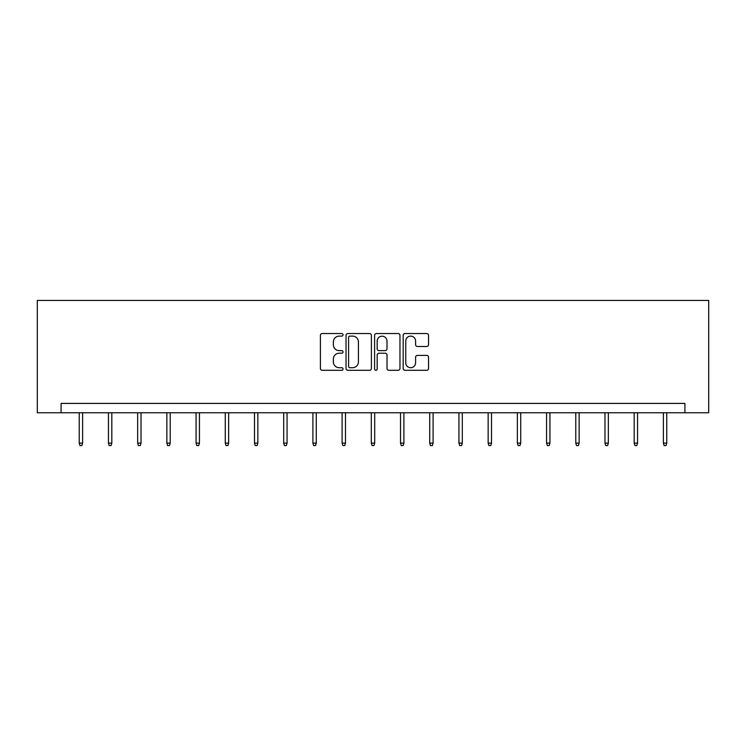 <?xml version="1.0" encoding="UTF-8"?>
<svg xmlns="http://www.w3.org/2000/svg" width="746" height="746" viewBox="0 0 746 746"><rect width="100%" height="100%" fill="white"/><g stroke="black" fill="none" stroke-linecap="round" stroke-linejoin="round"><path stroke-width="1.12" d="M343.048 334.823A1.287 1.287 0 0 0 341.761 333.537L322.235 333.537A1.837 1.837 0 0 0 320.398 335.374L320.398 368.459A1.837 1.837 0 0 0 322.235 370.296L341.761 370.296A1.287 1.287 0 0 0 343.048 369.009A1.287 1.287 0 0 0 341.761 367.722L339.234 367.722A5.884 5.884 0 0 1 333.35 361.838L333.35 359.087A5.884 5.884 0 0 1 339.234 353.203L341.761 353.203A1.287 1.287 0 0 0 343.048 351.916A1.287 1.287 0 0 0 341.761 350.629L339.234 350.629A5.884 5.884 0 0 1 333.35 344.755L333.35 341.994A5.884 5.884 0 0 1 339.234 336.11L341.761 336.11A1.287 1.287 0 0 0 343.048 334.823M426.712 346.498A1.837 1.837 0 0 0 428.549 344.661L428.549 335.374A1.837 1.837 0 0 0 426.712 333.537L405.022 333.537A1.837 1.837 0 0 0 403.185 335.374L403.185 368.459A1.837 1.837 0 0 0 405.022 370.296L426.712 370.296A1.837 1.837 0 0 0 428.549 368.459L428.549 357.25A1.837 1.837 0 0 0 426.712 355.413L417.424 355.413A1.837 1.837 0 0 0 415.587 357.25L415.587 362.808A4.914 4.914 0 0 1 410.673 367.722A4.914 4.914 0 0 1 405.759 362.808L405.759 341.034A4.914 4.914 0 0 1 410.673 336.11A4.914 4.914 0 0 1 415.587 341.034L415.587 344.661A1.837 1.837 0 0 0 417.424 346.498L426.712 346.498M684.921 412.771L708.7 412.771L708.7 300.433L37.3 300.433L37.3 412.771L684.921 412.771L684.921 403.409L61.079 403.409L61.079 412.771M371.396 335.374A1.837 1.837 0 0 0 369.55 333.537L347.869 333.537A1.837 1.837 0 0 0 346.032 335.374L346.032 368.459A1.837 1.837 0 0 0 347.869 370.296L369.55 370.296A1.837 1.837 0 0 0 371.396 368.459L371.396 335.374M376.45 333.537L398.131 333.537A1.837 1.837 0 0 1 399.968 335.374L399.968 368.459A1.837 1.837 0 0 1 398.131 370.296L388.853 370.296A1.837 1.837 0 0 1 387.015 368.459L387.015 355.04A1.837 1.837 0 0 0 385.178 353.203L379.015 353.203A1.837 1.837 0 0 0 377.178 355.04L377.178 369.009A1.287 1.287 0 0 1 375.891 370.296A1.287 1.287 0 0 1 374.604 369.009L374.604 335.374A1.837 1.837 0 0 1 376.45 333.537M349.893 336.11A1.287 1.287 0 0 0 348.606 337.397L348.606 366.435A1.287 1.287 0 0 0 349.893 367.722L352.55 367.722A5.884 5.884 0 0 0 358.434 361.838L358.434 341.994A5.884 5.884 0 0 0 352.55 336.11L349.893 336.11M387.015 341.118A4.914 4.914 0 0 0 382.101 336.204A4.914 4.914 0 0 0 377.178 341.118L377.178 348.792A1.837 1.837 0 0 0 379.015 350.629L385.178 350.629A1.837 1.837 0 0 0 387.015 348.792L387.015 341.118M82.61 443.133L81.864 445.567L79.99 445.567L79.235 443.133L82.61 443.133L82.61 412.771M79.235 443.133L79.235 412.771M111.816 443.133L111.07 445.567L109.196 445.567L108.45 443.133L111.816 443.133L111.816 412.771M108.45 443.133L108.45 412.771M141.022 443.133L140.276 445.567L138.402 445.567L137.656 443.133L141.022 443.133L141.022 412.771M137.656 443.133L137.656 412.771M170.228 443.133L169.482 445.567L167.608 445.567L166.862 443.133L170.228 443.133L170.228 412.771M166.862 443.133L166.862 412.771M199.443 443.133L198.688 445.567L196.823 445.567L196.067 443.133L199.443 443.133L199.443 412.771M196.067 443.133L196.067 412.771M228.649 443.133L227.894 445.567L226.029 445.567L225.273 443.133L228.649 443.133L228.649 412.771M225.273 443.133L225.273 412.771M257.855 443.133L257.109 445.567L255.235 445.567L254.489 443.133L257.855 443.133L257.855 412.771M254.489 443.133L254.489 412.771M287.061 443.133L286.315 445.567L284.44 445.567L283.694 443.133L287.061 443.133L287.061 412.771M283.694 443.133L283.694 412.771M316.267 443.133L315.521 445.567L313.646 445.567L312.9 443.133L316.267 443.133L316.267 412.771M312.9 443.133L312.9 412.771M345.482 443.133L344.727 445.567L342.852 445.567L342.106 443.133L345.482 443.133L345.482 412.771M342.106 443.133L342.106 412.771M374.688 443.133L373.933 445.567L372.067 445.567L371.312 443.133L374.688 443.133L374.688 412.771M371.312 443.133L371.312 412.771M403.894 443.133L403.148 445.567L401.273 445.567L400.518 443.133L403.894 443.133L403.894 412.771M400.518 443.133L400.518 412.771M433.1 443.133L432.354 445.567L430.479 445.567L429.733 443.133L433.1 443.133L433.1 412.771M429.733 443.133L429.733 412.771M462.306 443.133L461.56 445.567L459.685 445.567L458.939 443.133L462.306 443.133L462.306 412.771M458.939 443.133L458.939 412.771M491.511 443.133L490.765 445.567L488.891 445.567L488.145 443.133L491.511 443.133L491.511 412.771M488.145 443.133L488.145 412.771M520.727 443.133L519.971 445.567L518.106 445.567L517.351 443.133L520.727 443.133L520.727 412.771M517.351 443.133L517.351 412.771M549.933 443.133L549.177 445.567L547.312 445.567L546.557 443.133L549.933 443.133L549.933 412.771M546.557 443.133L546.557 412.771M579.138 443.133L578.392 445.567L576.518 445.567L575.772 443.133L579.138 443.133L579.138 412.771M575.772 443.133L575.772 412.771M608.344 443.133L607.598 445.567L605.724 445.567L604.978 443.133L608.344 443.133L608.344 412.771M604.978 443.133L604.978 412.771M637.55 443.133L636.804 445.567L634.93 445.567L634.184 443.133L637.55 443.133L637.55 412.771M634.184 443.133L634.184 412.771M666.765 443.133L666.01 445.567L664.136 445.567L663.39 443.133L666.765 443.133L666.765 412.771M663.39 443.133L663.39 412.771"/></g></svg>
